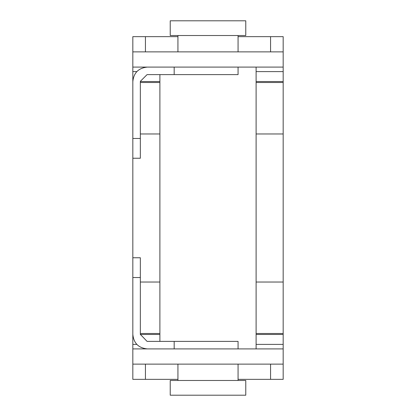 <?xml version="1.0" encoding="UTF-8"?>
<svg xmlns="http://www.w3.org/2000/svg" width="416" height="416" viewBox="0 0 416 416"><rect width="100%" height="100%" fill="white"/><g stroke="black" fill="none" stroke-linecap="round" stroke-linejoin="round"><path stroke-width="0.62" d="M132.829 67.096L132.829 81.64C133.692 72.805 138.538 67.959 147.373 67.096L132.829 67.096L132.829 36.65L177.934 36.65M147.061 74.62L140.353 81.328M132.829 51.87L283.171 51.87L283.171 67.096L147.373 67.096M147.373 74.61L174.174 74.61L174.174 67.096M238.066 67.096L238.066 74.61L174.174 74.61M140.348 81.64L140.348 158.241L132.829 158.241L132.829 257.759L140.348 257.759L140.348 334.36L147.061 341.38M132.829 81.64L132.829 158.241M147.373 348.904C138.538 348.041 133.692 343.195 132.829 334.36L132.829 348.904L283.171 348.904L283.171 364.13L132.829 364.13L132.829 348.904M140.353 334.672L140.348 334.36M174.174 348.904L174.174 341.39L147.373 341.39M174.174 341.39L238.066 341.39L238.066 348.904M132.829 257.759L132.829 334.36M177.934 379.35L132.829 379.35L132.829 364.13M283.171 364.13L283.171 379.35L238.066 379.35M270.572 379.35L270.572 364.13M145.428 364.13L145.428 379.35M207.792 380.479L245.773 380.479L245.773 395.2L170.227 395.2L170.227 380.479L207.792 380.479M238.066 36.65L283.171 36.65L283.171 51.87M145.428 36.65L145.428 51.87M270.572 51.87L270.572 36.65M207.792 20.8L245.773 20.8L245.773 35.521L170.227 35.521L170.227 20.8L207.792 20.8M140.348 282.027L159.89 282.027L159.89 133.973L140.348 133.973M140.348 82.498L159.89 82.498L159.89 74.61M159.89 82.498L159.89 133.973M159.89 341.39L159.89 282.027M283.171 133.973L256.11 133.973L256.11 282.027L283.171 282.027L283.171 67.096M283.171 348.904L283.171 333.502L256.11 333.502L256.11 348.904M256.11 333.502L256.11 282.027M283.171 282.027L283.171 333.502M256.11 67.096L256.11 82.498L283.171 82.498M256.11 133.973L256.11 82.498M140.348 138.466L132.829 138.466M132.829 277.534L140.348 277.534M159.89 81.536L140.348 81.536M136.843 71.604L132.829 71.604M140.348 333.502L159.89 333.502M136.843 344.396L132.829 344.396M159.89 334.464L140.348 334.464M283.171 344.396L256.11 344.396M283.171 334.464L256.11 334.464M283.171 81.536L256.11 81.536M283.171 71.604L256.11 71.604M177.934 364.13L177.934 380.479M238.066 364.13L238.066 380.479M238.066 51.87L238.066 35.521M177.934 51.87L177.934 35.521"/></g></svg>
